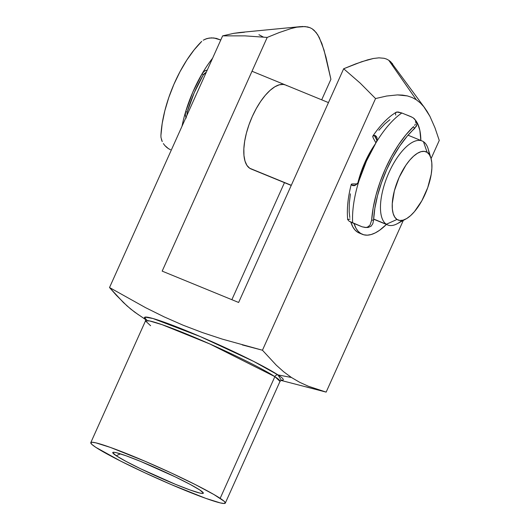 <?xml version="1.0" encoding="UTF-8"?>
<svg xmlns="http://www.w3.org/2000/svg" width="530" height="530" viewBox="0 0 530 530"><rect width="100%" height="100%" fill="white"/><g stroke="black" fill="none" stroke-linecap="round" stroke-linejoin="round"><path stroke-width="0.79" d="M225.31 503.102A73.743 5.399 24.2 0 1 170.15 484.102A73.743 5.399 24.2 0 1 95.917 447.406L120.767 461.153L145.048 472.873L171.309 484.599L205.726 498.339L220.275 502.91L224.077 503.5L225.343 502.91L224.024 501.168L213.928 494.53L195.325 484.592L171.044 472.866L144.783 461.146L110.359 447.406L95.817 442.835L92.015 442.245L90.743 442.835L92.068 444.577L95.917 447.406A73.743 5.399 24.2 0 1 90.782 442.643A73.743 5.399 24.2 0 1 145.935 461.643A73.743 5.399 24.2 0 1 220.169 498.339A73.743 5.399 24.2 0 1 225.31 503.102L279.999 381.401L274.865 376.638A2.836 2.577 123.3 0 1 277.959 374.902L281.258 380.189A76.062 5.572 24.2 0 0 277.959 374.902L291.454 377.499L283.689 371.788L276.315 365.203L262.449 350.224L222.222 339.094L202.46 332.575L183.102 325.201L164.181 316.887L145.671 307.711L109.524 287.538L116.335 295.263L127.034 305.909L134.6 312.077L145.657 319.597M116.229 455.734L120.403 453.852L116.229 455.734L112.744 452.653L113.599 452.256L116.163 452.653L125.948 455.727L140.629 461.418L175.298 476.894L190.012 484.321L199.856 490.011A49.635 3.637 24.2 0 1 203.308 492.92A49.635 3.637 24.2 0 1 167.825 481.127A49.635 3.637 24.2 0 1 116.229 455.734A49.635 3.637 24.2 0 1 113.003 452.335A49.635 3.637 24.2 0 1 151.54 466.022A49.635 3.637 24.2 0 1 199.856 490.011L203.341 493.092L202.486 493.49L199.929 493.092L190.137 490.011L175.463 484.327L140.794 468.851L126.08 461.418L116.229 455.734M291.235 185.427L251.021 168.944A45.381 18.769 -67.7 0 1 249.683 168.235L252.479 169.375M434.964 127.776L439.257 140.443L434.964 127.776L429.916 116.315L434.964 127.776M427.021 111.247L429.916 116.315L423.808 106.735L427.021 111.247M425.133 108.465L390.802 61.871L388.755 60.248L416.275 99.753L420.23 102.873L423.808 106.735M281.463 380.136L279.999 381.401A73.743 5.399 -155.8 0 0 274.865 376.638L220.169 498.339L274.865 376.638A73.743 5.399 -155.8 0 0 200.631 339.949A73.743 5.399 -155.8 0 0 145.472 320.948L150.613 325.712M280.887 380.374L326.149 392.114L308.202 386.178L299.635 382.276L291.454 377.499L277.959 374.902L253.638 361.387L200.207 336.55L152.925 318.497L145.034 317.112L145.545 319.199A76.062 5.572 24.2 0 1 194.305 334.039A76.062 5.572 24.2 0 1 277.959 374.902A2.836 2.577 -56.7 0 0 274.865 376.638L209.933 344.01L162.114 324.671L149.533 320.922L145.472 320.948L145.452 319.014M145.081 318.729L146.717 319.59M138.529 314.82L130.771 309.109L123.391 302.517L109.524 287.538L222.633 35.868L233.73 33.344L244.423 32.231M258.931 34.708L263.224 36.987M308.202 386.178L326.149 392.114L403.31 220.414L326.149 392.114L305.962 386.807M431.082 158.629L439.257 140.443L431.082 158.629M420.23 102.873L416.275 99.753L411.976 97.441L407.378 95.917L402.522 95.102L397.427 94.91L386.695 96.016L375.551 98.553L262.449 350.224L276.315 365.203L283.689 371.788M291.454 377.499L299.635 382.276M357.816 183.128L361.281 171.468L365.011 162.18L369.423 153.349L375.101 144.233A51.052 21.114 -67.7 0 0 357.816 183.128M242.263 344.917L262.449 350.224L375.551 98.553L360.148 83.071L343.665 68.761L238.632 302.471L162.173 271.128L267.206 37.425L279.217 32.555L291.03 28.56L296.793 27.169L302.372 26.5L307.559 26.924L309.944 27.666L312.177 28.825L316.092 32.436L319.245 37.444L324.029 50.065L330.906 79.314L321.69 99.819L330.906 79.314L325.963 57.081L321.836 43.434L317.755 34.794L314.23 30.429L312.177 28.825L309.944 27.666L305.028 26.546L296.793 27.169M300.53 26.626L239.818 32.502L233.73 33.344L222.633 35.868L244.993 35.868L222.633 35.868L109.524 287.538M145.671 307.711L164.181 316.887L183.102 325.201L202.46 332.575L222.222 339.094M284.464 182.651L231.862 299.695L284.464 182.651M244.993 35.868L267.206 37.425L162.173 271.128L238.632 302.471L343.665 68.761L360.148 83.071L375.551 98.553L386.695 96.016L397.427 94.91L407.378 95.917L411.976 97.441L416.275 99.753L388.755 60.248L386.529 59.062L384.144 58.293L378.95 57.836L373.352 58.492L361.685 61.725L343.665 68.761L355.723 63.878L367.575 59.877L373.352 58.492L378.95 57.836L384.144 58.293L386.529 59.062L388.755 60.248L392.644 63.891M285.524 84.992L283.325 84.422L279.284 84.807L274.812 86.807L270.095 90.352L265.298 95.307L260.621 101.475L256.235 108.624L252.306 116.481L248.994 124.736L246.423 133.07L244.688 141.179L243.853 148.738L243.959 155.456L244.999 161.08L246.934 165.393L249.683 168.235A45.381 18.769 -67.7 0 1 251.578 118.15A45.381 18.769 -67.7 0 1 285.445 84.959A45.381 18.769 -67.7 0 1 286.79 85.668M267.206 37.425L279.217 32.555L291.03 28.56M402.111 220.381A45.381 18.769 -67.7 0 1 387.695 224.965A45.381 18.769 -67.7 0 1 386.357 224.256L373.624 219.036L386.357 224.256L397.003 219.453A36.875 15.251 -67.7 0 1 399.136 177.404A36.875 15.251 -67.7 0 1 427.153 152.368L423.463 141.689A45.381 18.769 112.3 0 0 388.98 172.502A45.381 18.769 112.3 0 0 386.357 224.256A45.381 18.769 -67.7 0 1 388.251 174.171A45.381 18.769 -67.7 0 1 422.118 140.98A45.381 18.769 -67.7 0 1 423.463 141.689A45.381 18.769 -67.7 0 1 429.174 154.362M249.683 168.235L291.295 185.288L249.683 168.235M374.1 219.228L373.624 219.122M397.003 219.453L399.819 220.467L403.105 220.155L406.735 218.526L410.565 215.644L414.46 211.622L421.827 200.797L427.71 187.713L431.208 174.35L431.884 168.209L431.798 162.75L430.956 158.178L429.386 154.674L427.153 152.368L424.338 151.355L421.052 151.666L417.421 153.296L413.585 156.178L409.69 160.199L405.894 165.214L399.136 177.404L394.353 190.886L392.266 203.613L392.352 209.072L393.2 213.643L394.77 217.148L397.003 219.453L386.357 224.256A45.381 18.769 112.3 0 0 397.467 223.614L406.026 218.93A36.875 15.251 -67.7 0 1 397.003 219.453M430.943 158.145L428.127 148.797A45.381 18.769 112.3 0 0 423.463 141.689L427.153 152.368A36.875 15.251 -67.7 0 1 430.943 158.145A36.875 15.251 -67.7 0 1 426.186 191.694A36.875 15.251 -67.7 0 1 406.026 218.93M204.189 73.749L206.163 72.206L203.209 75.055L204.189 73.749M185.752 116.832L185.261 114.387L185.579 111.943A74.876 30.965 112.3 0 0 182.009 126.253A74.876 30.965 -67.7 0 1 185.579 111.943L187.262 111.837L186.944 114.301L187.262 111.837A71.133 29.422 -67.7 0 1 203.209 75.055L202.248 73.484A74.876 30.965 -67.7 0 1 212.59 58.214A74.876 30.965 112.3 0 0 202.248 73.484L192.821 92.107L185.579 111.943A74.876 30.965 -67.7 0 1 202.248 73.484L203.633 71.775L205.607 70.463M170.494 149.725L168.434 148.645L170.494 149.725M166.499 147.194L168.434 148.645L164.79 145.472L166.499 147.194M163.359 143.577L164.79 145.472L163.359 143.577M161.445 139.556L162.24 141.596L160.994 137.522L160.908 135.528L160.994 137.522M201.718 41.393A74.876 30.965 112.3 0 0 160.908 135.528L162.18 123.563L164.843 110.737L168.792 97.513L173.9 84.356L179.975 71.736L186.798 60.095L194.132 49.866L201.718 41.393M204.951 39.253L209.138 38.067L213.881 37.961L220.772 40.008L216.273 38.365L211.463 37.868L206.945 38.531L203.209 40.2M186.308 117.965L185.308 115.023L185.579 111.943L187.262 111.837L194.185 92.863L203.209 75.055L202.248 73.484L204.295 71.232L207.323 69.927M362.421 234.34A63.646 26.321 -67.7 0 0 386.423 224.442L379.546 230.298L375.24 232.909L371.132 234.545L367.283 235.174L363.759 234.79L360.625 233.405A63.646 26.321 -67.7 0 1 354.027 223.494L356.061 228.357L358.141 231.272L360.625 233.405L357.465 232.107A63.646 26.321 112.3 0 1 350.847 222.136L352.907 227.059L354.987 229.98L357.465 232.107A63.646 26.321 112.3 0 0 359.267 233.048L362.421 234.34A63.646 26.321 -67.7 0 1 360.625 233.405L357.465 232.107L359.313 233.067M357.154 183.91L352.51 183.923L357.154 183.91M350.423 193.834L349.303 203.162L349.184 211.642L349.793 217.512M354.543 185.685L353.775 185.546L353.987 185.222L351.927 185.228L355.365 185.222L353.987 185.222L353.894 185.586M347.713 219.811C346.7 209.224 347.885 197.392 351.271 184.314L352.708 185.606L355.504 185.149L357.578 183.433L358.982 180.796A74.876 30.965 112.3 0 0 352.655 222.931A74.876 30.965 -67.7 0 1 358.982 180.796L366.475 161.014L376.081 142.59A74.876 30.965 -67.7 0 1 401.853 112.996L411.313 116.878L401.853 112.996A74.876 30.965 112.3 0 0 376.081 142.59A74.876 30.965 112.3 0 0 358.982 180.796L358.055 182.777L354.908 185.414L353.152 185.679L351.927 185.228L351.284 184.268L352.51 183.923M350.072 219.029L347.799 219.519L349.098 221.189L362.116 226.807L365.375 227.502L368.178 227.456L371.04 226.25L372.822 223.7L373.564 220.155A71.133 29.422 -67.7 0 1 414.553 128.558L416.944 124.815L416.527 122.172M373.133 137.84L375.902 142.888L373.133 137.84L372.835 136.124L374.233 135.382L376.969 140.377L374.233 135.382L375.505 135.68L376.499 136.707L377.062 138.396L376.949 140.476L376.081 142.59L377.049 139.933L376.85 137.462L375.088 135.488L372.915 135.971C378.89 127.167 385.27 120.171 392.061 114.99L396.056 112.261M410.697 116.56A63.646 26.321 -67.7 0 1 411.817 117.097L409.624 116.183A63.646 26.321 -67.7 0 1 410.697 116.56L407.543 115.268A63.646 26.321 112.3 0 0 406.47 114.891L407.06 115.083M415.401 120.124A63.646 26.321 -67.7 0 1 420.846 140.463L419.866 130.459L417.733 123.854L415.401 120.124M395.864 112.406L397.977 111.949L401.853 112.996L396.692 112.016L395.446 113.049L395.725 115.096M414.553 118.959L413.175 117.839L415.434 120.184L414.553 118.959M415.845 121.469L415.434 120.184L415.831 122.768L415.845 121.469M415.421 124.093L414.645 125.385L415.421 124.093M413.506 126.65L405.907 134.825L398.514 144.816L391.597 156.27L385.396 168.772L380.136 181.876L376.002 195.119L373.14 208.038L371.656 220.162A74.876 30.965 -67.7 0 1 413.506 126.65L414.553 128.558L413.506 126.65M368.178 227.456L371.04 226.25L372.822 223.7L373.564 220.155L371.656 220.162L370.006 225.157L367.582 227.078L365.972 227.469L367.582 227.078L370.006 225.157L371.656 220.162L373.564 220.155L374.842 208.33L377.532 195.636L381.547 182.565L386.721 169.62L392.856 157.297L399.719 146.068L407.047 136.362L416.514 126.08L416.984 123.556L415.434 120.184M347.799 219.519L349.098 221.189L352.655 222.931L362.116 226.807L365.972 227.469M375.85 136.753L375.366 137.449L375.26 136.899L375.366 137.442M389.888 119.687L384.727 124.013L378.864 130.281M375.631 136.707L376.32 137.012L375.26 136.899M377.088 137.84L376.32 137.012L377.088 137.84M372.769 136.879L372.835 136.124M351.284 184.268L351.675 184.009M411.313 116.878L413.175 117.839M90.782 442.643L145.472 320.948M422.118 140.98L408.04 135.21M328.461 102.595L252.002 71.252M387.695 224.965L373.617 219.188"/></g></svg>

